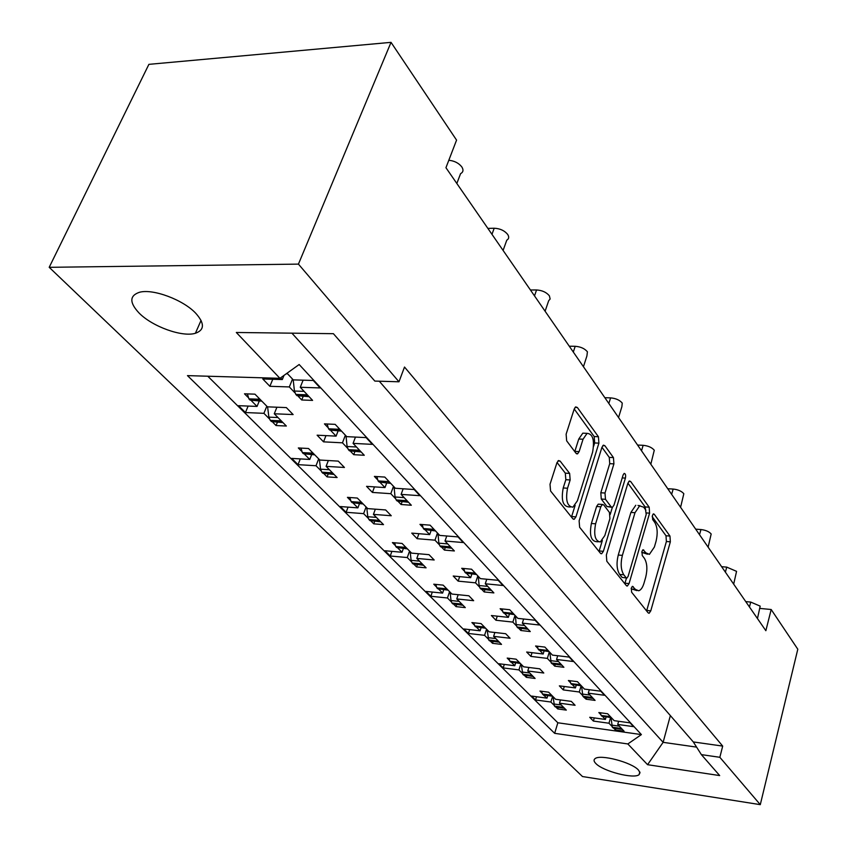 <?xml version="1.0" encoding="UTF-8"?>
<svg xmlns="http://www.w3.org/2000/svg" width="847" height="847" viewBox="0 0 847 847"><rect width="100%" height="100%" fill="white"/><g stroke="black" fill="none" stroke-linecap="round" stroke-linejoin="round"><path stroke-width="1.27" d="M631.311 588.03L631.618 592.212L648.146 612.857L649.109 613.281L650.771 610.846L670.348 541.815L669.966 536.056L654.233 514.224L653.439 513.875L652.402 515.431L652.688 519.571L654.763 522.44C657.463 527.194 657.897 533.462 656.054 541.265L654.392 547.014L649.395 554.372L645.954 552.879L643.074 549.745L641.962 551.365L642.259 555.537L644.387 558.332C647.15 562.99 647.595 569.3 645.71 577.231L644.027 583.096C642.693 587.511 640.914 590.063 638.712 590.783L635.398 589.374L632.487 586.336L631.311 588.03M195.848 313.369C204.73 323.406 204.582 330.034 195.403 333.273C182.359 337.402 152.418 326.667 139.109 313.062C129.347 302.644 129.432 295.719 139.374 292.31C152.788 288.404 183.354 299.838 195.848 313.369M638.437 770.029L640.014 772.676L639.062 774.666C633.927 779.282 602.948 771.246 595.833 763.507C593.758 761.411 593.503 759.78 595.092 758.626C600.205 754.031 631.756 762.289 638.437 770.029M560.153 461.107L558.533 460.535L556.903 462.854L550.01 484.283L550.571 490.985L572.805 518.756L574.224 519.275L575.939 516.861L598.903 443.15L598.416 436.734L577.358 407.502L575.674 406.888L574.202 409.037L566.124 434.183L566.654 440.832L576.002 453.283L577.569 453.854L579.136 451.599L583.054 439.222L587.087 433.346C592.858 433.908 594.7 440.186 592.593 452.182L577.389 500.81L572.868 507.184C567.141 506.432 565.373 500.122 567.543 488.232L570.158 479.974L569.629 473.399L560.153 461.107L557.919 460.98M298.44 264.116L49.2 267.313L582.492 776.54L760.288 804.65L719.844 757.303L722.692 746.091L404.506 367.037L398.979 381.785L298.44 264.116L391.028 42.35L456.565 140.115L445.946 167.717L765.857 630.708L771.183 609.512L760.034 608.432M760.288 804.65L797.8 649.215L771.183 609.512M606.346 555.05L606.812 561.243L626.293 585.563L627.373 586.018L629.067 583.583L649.585 513.155L649.183 507.205L630.676 481.52L629.395 480.99L627.892 483.192L606.346 555.05M600.428 553.25L579.634 527.289L579.126 520.852L601.931 447.332L603.424 445.151L604.885 445.723L613.45 457.602L613.916 463.881L605.002 493.028L605.478 499.317L611.153 506.824L612.445 507.342L614.033 505.045L623.127 474.934L624.175 473.399C625.52 473.6 625.922 475.167 625.414 478.1L603.371 551.312L601.656 553.737L600.428 553.25M379.276 381.214L693.301 741.94L701.369 754.624L719.685 775.577L647.574 764.693L627.839 743.952L554.669 733.333L187.473 375.623L279.933 378.323L236.313 332.479L333.4 333.686L374.829 381.076L398.979 381.785M722.692 746.091L693.301 741.94M719.844 757.303L701.369 754.624M558.205 707.436L557.75 708.939L555.939 707.129M547.797 695.546L547.014 698.14L543.128 694.709L552.583 696.181M541.847 692.941L539.963 691.046L548.644 692.19L555.643 699.294L571.312 701.38L575.092 705.286L559.486 703.19L566.304 710.114L557.75 708.939M552.636 696.234L550.878 702.025L535.505 699.95L531.598 696.075L547.014 698.14M553.917 705.085L550.878 702.025M560.46 699.929L559.486 703.19M526.845 675.673L526.326 677.335L524.102 675.091M515.675 662.883L514.785 665.721L511.175 662.079M509.227 660.131L507.205 658.087L516.109 659.178L523.637 666.811L539.719 668.812L543.795 673.016L527.766 671.004L535.103 678.458L526.326 677.335M520.81 663.942L518.946 669.903L503.182 667.923L498.978 663.752L514.785 665.721M522.207 673.185L518.946 669.903M528.877 667.468L527.766 671.004M493.113 641.507L492.531 643.328L490.095 640.883M494.881 632.487L493.621 636.362L501.53 644.387L492.531 643.328M493.621 636.362L510.074 638.246L505.68 633.715L489.174 631.841L481.043 623.593L471.906 622.577L474.087 624.779M481.096 627.691L480.08 630.803L476.152 626.854M486.559 629.194L484.569 635.314L468.402 633.461L463.86 628.961L480.08 630.803M488.084 638.85L484.569 635.314M456.734 604.62L456.057 606.643L453.41 603.964M458.185 594.689L456.755 598.945L465.299 607.617L456.057 606.643M456.755 598.945L473.653 600.692L468.889 595.79L451.938 594.054L443.15 585.139L433.759 584.197L436.12 586.579M443.775 589.671L442.61 593.101L438.333 588.803M449.588 591.672L447.449 597.982L430.858 596.267L425.956 591.407L442.61 593.101M451.25 601.804L447.449 597.982M417.38 564.695L416.597 566.939L413.685 564.017M418.471 553.726L416.819 558.417L426.094 567.829L416.597 566.939M416.819 558.417L434.183 559.994L429.016 554.669L411.589 553.123L402.05 543.435L392.405 542.599L394.977 545.182M403.373 548.443L402.007 552.265L397.338 547.564M409.567 551.058L407.269 557.548L390.234 556.003L384.919 550.741L402.007 552.265M411.388 561.699L407.269 557.548M374.681 521.328L373.76 523.838L371.081 521.149M375.337 509.174L373.421 514.383L383.511 524.621L373.76 523.838M373.421 514.383L391.261 515.749L385.639 509.947L367.736 508.613L357.328 498.057L347.429 497.348L350.224 500.164M359.477 503.605L357.889 507.872L353.315 503.277M366.084 506.94L363.607 513.631L346.116 512.297L340.335 506.559L357.889 507.872M368.096 518.142L363.607 513.631M328.181 474.055L327.09 476.893L324.168 473.949M328.34 460.535L326.095 466.358L337.117 477.539L327.09 476.893M326.095 466.358L344.433 467.47L338.281 461.117L319.87 460.048L308.499 448.497L298.313 447.947L301.373 451.028M311.643 454.638L309.758 459.455L304.751 454.426M318.694 458.841L316.005 465.744L298.038 464.654L291.728 458.407L309.758 459.455M320.907 470.678L316.005 465.744M277.361 422.314L276.048 425.554L272.85 422.325M276.927 407.216L274.269 413.77L286.35 426.03L276.048 425.554M274.269 413.77L293.126 414.564L286.36 407.598L267.44 406.835L254.947 394.162L244.487 393.791L247.853 397.179M259.256 401.055L257.043 406.422L251.559 400.906M266.816 406.211L263.904 413.325L245.45 412.553L238.526 405.692L257.043 406.422M269.272 418.736L263.904 413.325M448.815 160.274C454.437 160.845 458.778 163.079 461.837 166.944C463.69 169.961 463.267 172.206 460.567 173.667L456.84 183.492M487.872 228.394L494.182 228.235C499.995 228.499 504.505 230.585 507.713 234.481C509.28 236.98 508.952 238.896 506.76 240.209L503.097 250.426M530.434 289.992L536.543 289.97C542.154 290.32 546.431 292.268 549.385 295.825L550.137 298.98L548.676 300.727L545.108 311.23M569.279 346.201L575.198 346.296C580.608 346.709 584.684 348.541 587.416 351.801L586.897 356.005L583.445 366.709M604.853 397.698L610.592 397.878C615.833 398.344 619.718 400.08 622.249 403.087L621.878 406.708L618.543 417.507M637.569 445.046L643.138 445.31C648.209 445.818 651.925 447.46 654.276 450.233L650.824 464.209M667.754 488.73L673.164 489.058C678.076 489.608 681.623 491.165 683.825 493.727L680.586 507.289M695.694 529.153L700.945 529.544C705.699 530.116 709.119 531.598 711.173 533.991L708.124 547.151M721.623 566.685L726.726 567.119L736.562 571.354L733.682 584.134M745.762 601.603L750.717 602.079L760.183 606.134L757.462 618.554M615.79 728.484L615.377 729.955L613.704 728.198M606.113 716.933L605.383 719.442L602.524 716.435M600.587 714.392L598.829 712.549L607.659 713.756L614.16 720.659L630.073 722.862L633.588 726.652L617.728 724.45L624.07 731.183L615.377 729.955M610.602 717.547L608.982 723.232L593.366 721.062L589.724 717.282L605.383 719.442M611.809 726.197L608.982 723.232M618.628 721.273L617.728 724.45M586.632 697.61L586.156 699.22L583.572 696.986L593.281 698.489M576.246 685.181L575.431 687.933L572.085 684.408M570.264 682.491L568.379 680.512L577.442 681.666L584.43 689.087L600.777 691.205L604.557 695.281L588.273 693.164L595.081 700.405L586.156 699.22M581.116 685.826L579.295 691.999L563.266 689.913L559.348 685.858L575.431 687.933M582.323 695.186L579.295 691.999M589.279 689.712L588.273 693.164M555.283 664.397L554.743 666.166L552.498 663.804M557.707 655.726L556.564 659.485L563.901 667.288L554.743 666.166M556.564 659.485L573.303 661.507L569.226 657.092L552.424 655.102L544.886 647.087L535.579 645.996L537.612 648.135M544.102 650.983L543.171 654L539.539 650.168M549.354 651.83L547.342 658.384L530.889 656.404L526.665 652.031L543.171 654M550.614 661.814L547.342 658.384M521.466 628.559L520.852 630.507L518.396 627.934M523.637 619.009L522.334 623.138L530.275 631.566L520.852 630.507M522.334 623.138L539.55 625.022L535.135 620.258L517.866 618.384L509.703 609.724L500.132 608.718L502.335 611.026M509.418 614.033L508.348 617.357L504.399 613.196M515.008 615.356L512.859 622.1L495.95 620.248L491.387 615.525L508.348 617.357M516.384 625.817L512.859 622.1M484.908 589.777L484.198 591.947L481.509 589.12M486.771 579.232L485.267 583.774L493.875 592.911L484.198 591.947M485.267 583.774L502.98 585.499L498.195 580.322L480.418 578.628L471.567 569.216L461.721 568.305L464.114 570.814M471.874 574.001L470.646 577.686L466.316 573.144M477.846 575.886L475.527 582.831L458.153 581.137L453.209 576.024L470.646 577.686M479.36 586.855L475.527 582.831M445.247 547.67L444.41 550.084L441.456 546.982M446.75 535.982L445.014 541.021L454.373 550.952L444.41 550.084M445.014 541.021L463.224 542.546L458.015 536.913L439.731 535.41L430.085 525.161L419.964 524.367L422.558 527.099M431.112 530.476L429.673 534.584L424.929 529.597M437.476 533.017L434.987 540.174L417.116 538.681L411.748 533.112L429.673 534.584M439.148 544.557L434.987 540.174M402.071 501.795L401.086 504.505L398.376 501.657M403.14 488.793L401.118 494.394L411.335 505.246L401.086 504.505M401.118 494.394L419.868 495.686L414.172 489.524L395.348 488.274L384.803 477.073L374.385 476.416L377.222 479.402M386.687 482.97L384.993 487.586L380.356 482.695M393.495 486.305L390.806 493.685L372.426 492.425L366.55 486.347L384.993 487.586M395.348 498.47L390.806 493.685M354.893 451.599L353.728 454.68L350.753 451.557M355.465 437.084L353.072 443.373L364.274 455.273L353.728 454.68M353.072 443.373L372.384 444.368L366.137 437.613L346.741 436.65L335.168 424.358L324.443 423.871L327.556 427.153M338.101 430.932L336.09 436.131L330.997 430.774M345.375 435.199L342.453 442.822L323.543 441.848L317.117 435.189L336.09 436.131M347.439 448.063L342.453 442.822M303.152 396.438L301.733 399.985L298.462 396.544M303.12 380.165L300.262 387.28L312.596 400.387L301.733 399.985M300.262 387.28L320.155 387.926L313.263 380.472L293.284 379.88L287.027 373.231M284.02 375.38L282.316 379.551L280.653 377.804M292.522 379.064L289.325 386.931L269.875 386.306L262.792 378.98L282.316 379.551M294.82 392.701L289.325 386.931M391.028 42.35L148.892 64.351L49.2 267.313M627.839 743.952L641.391 734.593L299.16 364.517L279.933 378.323M641.391 734.593L557.834 722.777L207.78 376.216M557.834 722.777L554.669 733.333M594.287 717.917L593.366 721.062M536.5 696.732L535.505 699.95M564.293 686.494L563.266 689.913M532.043 652.677L530.889 656.404M497.274 616.161L495.95 620.248M459.677 576.638L458.153 581.137M418.884 533.695L417.116 538.681M374.48 486.877L372.426 492.425M325.968 435.623L323.543 441.848M272.766 379.276L269.875 386.306M504.304 664.419L503.182 667.923M469.662 629.617L468.402 633.461M432.309 592.053L430.858 596.267M391.896 551.365L390.234 556.003M348.053 507.141L346.116 512.297M300.304 458.905L298.038 464.654M248.139 406.073L245.45 412.553M670.358 715.588L663.127 742.332L696.594 747.118M291.929 333.178L663.127 742.332L647.574 764.693M631.142 588.76L636.88 590.613M647.489 554.213L641.761 552.339M646.61 610.941L666.388 541.508L665.996 535.749L652.179 516.659M624.811 583.71L626.494 578.025L622.058 577.368L626.928 578.056L628.103 576.373L646.208 514.425L645.139 506.93L627.913 483.139M637.982 505.405L643.667 507.152L645.912 510.243M639.856 505.532L634.996 512.71L622.386 555.378C620.406 563.562 620.883 570.031 623.816 574.795L626.155 577.739M635.779 505.267L630.899 512.424L634.996 512.71M622.058 577.368L619.697 574.425C616.764 569.671 616.277 563.202 618.257 555.029L630.899 512.424M601.952 447.28L609.268 457.38L613.45 457.602M611.672 507.289L606.971 506.538L601.285 499.042L600.809 492.763L609.734 463.658L609.268 457.38M612.349 507.364L610.2 514.478M602.344 540.492L599.178 550.963L603.371 551.312M595.61 523.795C593.546 535.008 595.113 541.064 600.301 541.974L604.822 535.558L609.914 518.671L609.448 512.446L603.763 504.971L602.429 504.452L600.809 506.771L595.61 523.795L591.386 523.478C589.311 534.679 590.888 540.735 596.097 541.635L598.268 541.805M599.03 504.219L598.215 504.166L596.595 506.485L600.809 506.771M591.386 523.478L596.595 506.485M570.402 507.014L568.559 506.887C562.821 506.135 561.032 499.825 563.223 487.957L565.838 479.709L565.298 473.145L557.03 462.473M585.457 433.272L582.81 433.156L578.766 439.021L583.054 439.222M574.753 451.62L578.766 439.021M593.631 446.263L594.668 442.949L594.171 436.544L574.224 408.985M571.46 517.083L575.145 505.363M620.523 727.425L622.386 729.405M621.042 728.431L612.317 727.213L612.963 727.891L621.677 729.108M609.395 715.599L609.925 716.636L601.116 715.429L601.783 716.128L611.312 717.631M609.925 716.636L610.581 717.335M612.317 727.213L611.036 717.653M610.962 717.6L601.783 716.128M601.116 715.429L600.364 712.761M622.047 729.373L612.963 727.891M562.493 706.25L564.504 708.283M563.054 707.277L554.467 706.112L555.166 706.811L563.742 707.976M550.518 694.085L551.079 695.143L542.419 693.989L543.128 694.709M551.079 695.143L551.789 695.853M554.467 706.112L553.08 696.689M542.419 693.989L541.604 691.258M564.144 708.24L555.166 706.811M591.28 696.361L592.519 698.161M591.831 697.43L582.884 696.255L583.572 696.986M579.306 683.645L579.877 684.747L570.836 683.593L571.545 684.344L581.37 685.837M579.877 684.747L580.587 685.498M582.884 696.255L581.561 686.038M581.01 685.784L571.545 684.344M570.836 683.593L570.031 680.723M559.803 662.936L561.963 665.223M560.396 664.069L551.206 662.957L551.958 663.741L561.138 664.853M546.897 649.226L547.511 650.39L538.226 649.3L538.999 650.104L549.131 651.597M547.511 650.39L548.274 651.205M551.206 662.957L549.767 652.275M548.74 651.523L538.999 650.104M538.226 649.3L537.347 646.208M561.582 665.17L551.958 663.741M525.839 626.865L528.179 629.342M526.485 628.072L517.041 627.024L517.845 627.871L527.289 628.919M511.884 612.042L512.551 613.281L503.002 612.265L503.838 613.133L514.298 614.594M512.551 613.281L513.377 614.16M517.041 627.024L516.151 624.557L515.452 615.833M513.875 614.509L503.838 613.133M503.002 612.265L502.049 608.919M527.766 629.268L517.845 627.871M489.079 587.818L491.609 590.507M489.778 589.11L480.058 588.146L480.937 589.057L490.646 590.02M473.939 571.736L474.659 573.059L464.844 572.138L465.744 573.08L476.554 574.51M474.659 573.059L475.559 574.012M480.058 588.146L479.095 585.531L478.322 576.394M476.088 574.404L465.744 573.08M464.844 572.138L463.796 568.496M491.165 590.401L480.937 589.057M449.143 545.404L451.896 548.337M449.905 546.791L439.921 545.934L440.874 546.929L450.858 547.787M432.669 527.903L433.452 529.322L423.352 528.517L424.336 529.544L435.517 530.931M433.452 529.322L434.437 530.36M439.921 545.934L438.862 543.16L438.005 533.578M434.998 530.794L424.336 529.544M423.352 528.517L422.219 524.547M451.409 548.21L440.874 546.929M405.628 499.19L408.635 502.387M406.465 500.683L396.184 499.952L397.222 501.043L407.502 501.773M387.63 480.069L388.487 481.594L378.09 480.927L379.17 482.049L390.742 483.372M388.487 481.594L389.556 482.726M396.184 499.952L395.03 496.988L394.067 486.919M390.16 483.192L379.17 482.049M378.09 480.927L376.851 476.565M408.085 502.218L397.222 501.043M358.027 448.635L361.32 452.129M358.937 450.233L348.361 449.662L349.493 450.858L360.07 451.43M338.271 427.65L339.213 429.291L328.52 428.794L329.695 430.032L340.388 430.541L341.68 431.282M339.213 429.291L340.388 430.541M348.361 449.662L347.079 446.496L346.01 435.877M341.076 431.07L329.695 430.032M328.52 428.794L327.154 423.998M360.684 451.917L349.493 450.858M305.714 393.082L309.346 396.925M306.73 394.808L295.836 394.427L297.085 395.74L307.969 396.131M295.836 394.427L294.428 391.039L293.21 379.795M308.583 396.64L297.085 395.74M286.688 373.474L287.705 373.951M531.005 674.297L533.165 676.488M531.609 675.387L522.8 674.276L523.552 675.017L532.35 676.139M518.12 661.221L518.735 662.333L509.852 661.242L510.614 662.015L520.344 663.476M518.735 662.333L519.497 663.106M522.8 674.276L521.286 664.429M519.952 663.413L510.614 662.015M509.852 661.242L508.973 658.299M532.784 676.435L523.552 675.017M497.115 639.898L499.444 642.259M497.761 641.063L488.73 640.014L489.534 640.819L498.555 641.867M483.224 625.795L483.881 626.981L474.754 625.965L475.58 626.791L485.617 628.23M483.881 626.981L484.706 627.818M488.73 640.014L487.078 629.713M485.193 628.156L475.58 626.791M474.754 625.965L473.801 622.789M499.042 642.195L489.534 640.819M460.535 602.778L463.044 605.33M461.234 604.006L451.959 603.032L452.827 603.911L462.091 604.885M445.501 587.522L446.221 588.781L436.851 587.839L437.74 588.739L448.095 590.158M446.221 588.781L447.11 589.681M451.959 603.032L450.996 600.523L450.149 592.244M447.64 590.052L437.74 588.739M436.851 587.839L435.813 584.409M462.61 605.245L452.827 603.911M420.917 562.577L423.648 565.351M421.679 563.89L412.15 563.011L413.092 563.954L422.611 564.843M404.601 546.019L405.385 547.374L395.761 546.537L396.735 547.511L407.418 548.877M405.385 547.374L406.348 548.348M412.15 563.011L411.102 560.354L410.17 551.672M406.92 548.761L396.735 547.511M395.761 546.537L394.628 542.789M423.161 565.235L413.092 563.954M377.878 518.915L380.854 521.921M378.704 520.323L368.921 519.55L369.948 520.577L379.721 521.35M360.113 500.884L360.97 502.324L351.082 501.615L352.14 502.673L363.183 503.997M360.97 502.324L362.018 503.393M368.921 519.55L367.778 516.723L366.751 507.607M362.622 503.838L352.14 502.673M351.082 501.615L349.853 497.528M380.314 521.773L369.948 520.577M330.965 471.303L334.205 474.585M331.865 472.817L321.818 472.181L322.929 473.304L332.977 473.939M311.548 451.589L312.479 453.145L302.315 452.584L303.48 453.738L313.634 454.32L314.904 454.998M312.479 453.145L313.634 454.32M321.818 472.181L320.558 469.174L319.414 459.572M314.258 454.786L303.48 453.738M302.315 452.584L300.971 448.095M333.602 474.405L322.929 473.304M279.616 419.191L283.163 422.801M280.601 420.821L270.278 420.356L271.495 421.594L281.818 422.06M258.293 397.561L259.32 399.244L248.88 398.852L250.151 400.133L260.59 400.525L261.988 401.298M259.32 399.244L260.59 400.525M270.278 420.356L268.891 417.148L267.588 406.846M261.458 401.139L250.151 400.133M248.88 398.852L247.398 393.897M282.453 422.547L271.495 421.594M749.457 606.971L750.717 602.079M725.392 572.138L726.726 567.119M699.527 534.701L700.945 529.544M671.639 494.352L673.164 489.058M641.518 450.742L643.138 445.31M608.845 403.468L610.592 397.878M573.313 352.045L575.198 346.296M534.51 295.889L536.543 289.97M491.969 234.333L494.182 228.235M631.333 588.993L635.398 589.374M642.693 549.978L643.836 550.074M641.92 552.551L645.954 552.879M653.058 514.14L654.233 514.224M665.996 535.749L669.966 536.056M666.388 541.508L670.348 541.815M646.769 610.443L650.771 610.846M632.127 586.537L633.228 586.643M628.813 481.403L630.676 481.52M645.139 506.93L649.183 507.205M646.452 512.943L649.585 513.155M624.97 583.202L629.067 583.583M618.257 555.029L622.386 555.378M619.697 574.425L623.816 574.795M602.81 445.617L604.885 445.723M609.734 463.658L613.916 463.881M600.809 492.763L605.002 493.028M601.285 499.042L605.478 499.317M606.971 506.538L611.153 506.824M622.227 477.909L625.414 478.1M565.298 473.145L569.629 473.399M565.838 479.709L570.158 479.974M563.223 487.957L567.543 488.232M574.838 451.387L579.136 451.599M575.039 407.418L577.358 407.502M594.171 436.544L598.416 436.734M594.668 442.949L598.903 443.15M571.651 516.554L575.939 516.861M611.619 725.096L619.358 726.175M553.705 703.973L561.265 704.99M582.122 694.032L590.073 695.069M550.391 660.618L558.554 661.602M516.151 624.557L524.537 625.478M479.095 585.531L487.713 586.368M438.862 543.16L447.735 543.912M395.03 496.988L404.157 497.623M347.079 446.496L356.481 446.994M287.302 373.834L286.222 373.802M294.428 391.039L304.094 391.356M521.985 672.02L529.735 672.994M487.84 637.632L495.791 638.553M450.996 600.523L459.159 601.381M411.102 560.354L419.487 561.127M367.778 516.723L376.396 517.401M320.558 469.174L329.409 469.725M268.891 417.148L277.985 417.539M195.403 333.273L201.057 320.388M639.062 774.666L639.813 771.956M626.759 585.955L627.373 586.018M598.215 504.166L602.429 504.452M600.925 553.673L601.656 553.737M582.81 433.156L587.087 433.346M576.574 453.801L577.569 453.854M573.334 519.211L574.224 519.275M552.212 696.139L543.912 695.038M592.921 698.447L584.345 697.314"/></g></svg>
